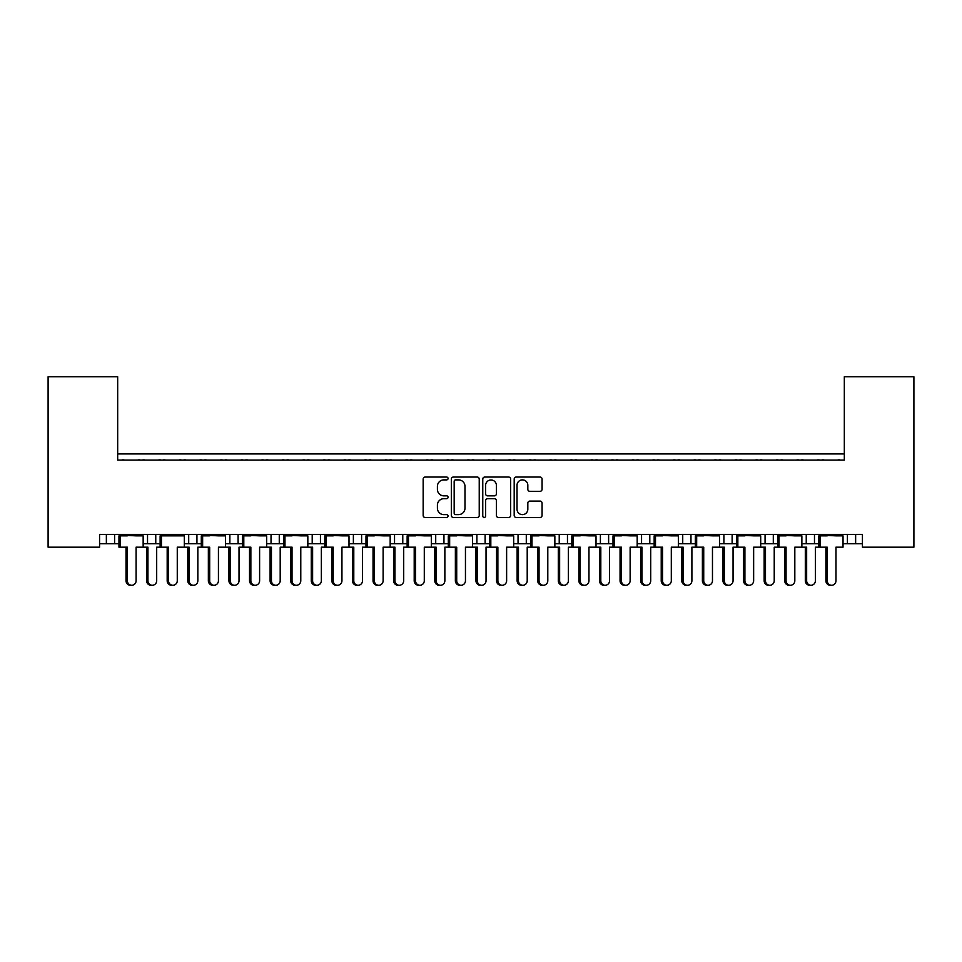 <?xml version="1.0" encoding="UTF-8"?>
<svg xmlns="http://www.w3.org/2000/svg" width="962" height="962" viewBox="0 0 962 962"><rect width="100%" height="100%" fill="white"/><g stroke="black" fill="none" stroke-linecap="round" stroke-linejoin="round"><path stroke-width="1.44" d="M448.064 478.475A1.419 1.419 0 0 0 446.657 477.056L425.18 477.056A2.02 2.02 0 0 0 423.16 479.076L423.16 515.452A2.02 2.02 0 0 0 425.18 517.472L446.657 517.472A1.419 1.419 0 0 0 448.064 516.053A1.419 1.419 0 0 0 446.657 514.634L443.867 514.634A6.469 6.469 0 0 1 437.409 508.176L437.409 505.146A6.469 6.469 0 0 1 443.867 498.677L446.657 498.677A1.419 1.419 0 0 0 448.064 497.258A1.419 1.419 0 0 0 446.657 495.851L443.867 495.851A6.469 6.469 0 0 1 437.409 489.381L437.409 486.351A6.469 6.469 0 0 1 443.867 479.882L446.657 479.882A1.419 1.419 0 0 0 448.064 478.475M540.055 491.305A2.02 2.02 0 0 0 542.075 489.285L542.075 479.076A2.02 2.02 0 0 0 540.055 477.056L516.209 477.056A2.02 2.02 0 0 0 514.189 479.076L514.189 515.452A2.02 2.02 0 0 0 516.209 517.472L540.055 517.472A2.02 2.02 0 0 0 542.075 515.452L542.075 503.126A2.02 2.02 0 0 0 540.055 501.106L529.846 501.106A2.02 2.02 0 0 0 527.825 503.126L527.825 509.235A5.399 5.399 0 0 1 522.426 514.634A5.399 5.399 0 0 1 517.015 509.235L517.015 485.293A5.399 5.399 0 0 1 522.426 479.882A5.399 5.399 0 0 1 527.825 485.293L527.825 489.285A2.02 2.02 0 0 0 529.846 491.305L540.055 491.305M862.433 534.415L99.567 534.415L99.567 547.186L48.1 547.186L48.1 376.743L117.677 376.743L117.677 460.101L844.323 460.101L844.323 376.743L913.9 376.743L913.9 547.186L862.433 547.186L862.433 534.415M479.232 479.076A2.02 2.02 0 0 0 477.212 477.056L453.367 477.056A2.02 2.02 0 0 0 451.346 479.076L451.346 515.452A2.02 2.02 0 0 0 453.367 517.472L477.212 517.472A2.02 2.02 0 0 0 479.232 515.452L479.232 479.076M484.788 477.056L508.633 477.056A2.02 2.02 0 0 1 510.654 479.076L510.654 515.452A2.02 2.02 0 0 1 508.633 517.472L498.424 517.472A2.02 2.02 0 0 1 496.404 515.452L496.404 500.697A2.02 2.02 0 0 0 494.384 498.677L487.614 498.677A2.02 2.02 0 0 0 485.594 500.697L485.594 516.053A1.419 1.419 0 0 1 484.187 517.472A1.419 1.419 0 0 1 482.768 516.053L482.768 479.076A2.02 2.02 0 0 1 484.788 477.056M117.677 453.932L844.323 453.932M814.477 534.415L814.477 543.686L818.842 543.686M843.037 543.686L847.414 543.686L847.414 534.415M855.639 534.415L855.639 543.686L862.433 543.686M773.304 534.415L773.304 543.686L777.669 543.686M801.875 543.686L806.24 543.686L806.24 534.415M773.304 543.686L765.067 543.686L765.067 534.415L765.067 543.686L760.702 543.686M732.13 534.415L732.13 543.686L736.507 543.686M678.366 543.686L690.969 543.686L690.969 534.415L690.969 543.686L695.334 543.686M719.528 543.686L723.905 543.686L723.905 534.415M649.795 534.415L649.795 543.686L654.16 543.686M596.019 543.686L608.621 543.686L608.621 534.415L608.621 543.686L612.998 543.686M637.193 543.686L641.558 543.686L641.558 534.415M554.858 543.686L567.46 543.686L567.46 534.415L567.46 543.686L571.825 543.686M559.223 543.686L559.223 534.415L559.223 543.686M513.684 543.686L526.286 543.686L526.286 534.415L526.286 543.686L530.651 543.686M518.049 543.686L518.049 534.415L518.049 543.686M472.51 543.686L485.113 543.686L485.113 534.415L485.113 543.686L489.49 543.686M443.951 534.415L443.951 543.686L448.316 543.686M402.777 534.415L402.777 543.686L407.142 543.686M431.349 543.686L435.714 543.686L435.714 534.415M402.777 543.686L394.54 543.686L394.54 534.415L394.54 543.686L390.175 543.686M349.002 543.686L361.604 543.686L361.604 534.415L361.604 543.686L365.981 543.686M320.442 534.415L320.442 543.686L324.807 543.686M266.666 543.686L279.269 543.686L279.269 534.415L279.269 543.686L283.634 543.686M307.84 543.686L312.205 543.686L312.205 534.415M271.031 543.686L271.031 534.415L271.031 543.686M225.493 543.686L238.095 543.686L238.095 534.415L238.095 543.686L242.472 543.686M184.331 543.686L196.933 543.686L196.933 534.415L196.933 543.686L201.298 543.686M143.158 543.686L155.76 543.686L155.76 534.415L155.76 543.686L160.125 543.686M147.523 543.686L147.523 534.415L147.523 543.686M99.567 543.686L114.586 543.686L114.586 534.415L114.586 543.686L118.963 543.686M106.361 543.686L106.361 534.415L106.361 543.686M855.639 543.686L847.414 543.686M814.477 543.686L806.24 543.686M732.13 543.686L723.905 543.686M649.795 543.686L641.558 543.686M443.951 543.686L435.714 543.686M320.442 543.686L312.205 543.686M844.323 387.025L844.323 460.101L117.677 460.101L117.677 387.025M188.696 543.686L188.696 534.415M229.87 543.686L229.87 534.415M353.379 543.686L353.379 534.415M476.887 543.686L476.887 534.415M600.396 543.686L600.396 534.415M682.731 543.686L682.731 534.415M455.591 479.882A1.419 1.419 0 0 0 454.172 481.301L454.172 513.227A1.419 1.419 0 0 0 455.591 514.634L458.525 514.634A6.469 6.469 0 0 0 464.983 508.176L464.983 486.351A6.469 6.469 0 0 0 458.525 479.882L455.591 479.882M496.404 485.389A5.399 5.399 0 0 0 491.005 479.99A5.399 5.399 0 0 0 485.594 485.389L485.594 493.831A2.02 2.02 0 0 0 487.614 495.851L494.384 495.851A2.02 2.02 0 0 0 496.404 493.831L496.404 485.389M126.022 580.735L127.345 580.735A4.533 4.377 90 0 0 131.722 585.257L130.387 585.257A4.533 4.377 -90 0 1 126.022 580.735L126.022 547.186M131.722 585.257A4.533 4.377 90 0 0 136.099 580.735L136.099 547.186L143.158 547.186L143.158 535.858L136.099 535.858L142.893 535.04L142.893 534.415M119.216 534.415L119.216 535.04L142.893 535.04M124.411 460.101A2.056 2.056 0 0 0 123.509 459.896L122.583 459.896A2.056 2.056 0 0 0 121.681 460.101M140.428 460.101A2.056 2.056 0 0 0 139.538 459.896L138.6 459.896A2.056 2.056 0 0 0 137.698 460.101M126.022 535.858L119.216 535.04L136.099 535.858M127.345 535.858L118.963 535.858L118.963 547.186L120.286 547.186L120.286 535.858M127.345 580.735L127.345 547.186L120.286 547.186M152.309 585.257L150.974 585.257A4.533 4.377 -90 0 1 146.597 580.735L147.932 580.735A4.533 4.377 90 0 0 152.309 585.257A4.533 4.377 90 0 0 156.686 580.735L156.686 547.186L160.125 547.186L160.125 535.858L177.273 535.858L184.067 535.04L184.067 534.415M147.932 580.735L147.932 547.186L143.158 547.186M144.997 460.101A2.056 2.056 0 0 0 144.096 459.896L143.17 459.896A2.056 2.056 0 0 0 142.268 460.101M161.015 460.101A2.056 2.056 0 0 0 160.125 459.896L159.187 459.896A2.056 2.056 0 0 0 158.285 460.101M146.597 580.735L146.597 547.186M167.184 580.735L168.518 580.735A4.533 4.377 90 0 0 172.895 585.257L171.561 585.257A4.533 4.377 -90 0 1 167.184 580.735L167.184 547.186M172.895 585.257A4.533 4.377 90 0 0 177.273 580.735L177.273 547.186L184.331 547.186L184.331 535.858L177.273 535.858M160.389 534.415L160.389 535.04L184.067 535.04M165.584 460.101A2.056 2.056 0 0 0 164.682 459.896L163.744 459.896A2.056 2.056 0 0 0 162.855 460.101M181.602 460.101A2.056 2.056 0 0 0 180.7 459.896L179.774 459.896A2.056 2.056 0 0 0 178.872 460.101M167.184 535.858L160.389 535.04L168.518 535.858M168.518 580.735L168.518 547.186L161.46 547.186L161.46 535.858M161.46 547.186L160.125 547.186M208.357 580.735L209.692 580.735A4.533 4.377 90 0 0 214.057 585.257L212.734 585.257A4.533 4.377 -90 0 1 208.357 580.735L208.357 547.186M214.057 585.257A4.533 4.377 90 0 0 218.434 580.735L218.434 547.186L225.493 547.186L225.493 535.858L218.434 535.858L225.228 535.04L225.228 534.415M201.563 534.415L201.563 535.04L225.228 535.04M206.746 460.101A2.056 2.056 0 0 0 205.856 459.896L204.918 459.896A2.056 2.056 0 0 0 204.016 460.101M222.775 460.101A2.056 2.056 0 0 0 221.873 459.896L220.935 459.896A2.056 2.056 0 0 0 220.045 460.101M208.357 535.858L201.563 535.04L218.434 535.858M209.692 535.858L201.298 535.858L201.298 547.186L197.847 547.186L197.847 580.735A4.533 4.377 90 0 1 193.482 585.257A4.533 4.377 90 0 1 189.105 580.735L189.105 547.186L184.331 547.186M209.692 580.735L209.692 547.186L202.633 547.186L202.633 535.858M202.633 547.186L201.298 547.186M249.531 580.735L250.854 580.735A4.533 4.377 90 0 0 255.231 585.257L253.896 585.257A4.533 4.377 -90 0 1 249.531 580.735L249.531 547.186M255.231 585.257A4.533 4.377 90 0 0 259.608 580.735L259.608 547.186L266.666 547.186L266.666 535.858L259.608 535.858L266.402 535.04L266.402 534.415M242.725 534.415L242.725 535.04L266.402 535.04M247.919 460.101A2.056 2.056 0 0 0 247.03 459.896L246.092 459.896A2.056 2.056 0 0 0 245.19 460.101M263.937 460.101A2.056 2.056 0 0 0 263.047 459.896L262.109 459.896A2.056 2.056 0 0 0 261.207 460.101M249.531 535.858L242.725 535.04L259.608 535.858M250.854 535.858L242.472 535.858L242.472 547.186L239.021 547.186L239.021 580.735A4.533 4.377 90 0 1 234.644 585.257A4.533 4.377 90 0 1 230.279 580.735L230.279 547.186L225.493 547.186M250.854 580.735L250.854 547.186L243.795 547.186L243.795 535.858M243.795 547.186L242.472 547.186M290.692 580.735L292.027 580.735A4.533 4.377 90 0 0 296.404 585.257L295.069 585.257A4.533 4.377 -90 0 1 290.692 580.735L290.692 547.186M296.404 585.257A4.533 4.377 90 0 0 300.781 580.735L300.781 547.186L307.84 547.186L307.84 535.858L300.781 535.858L307.575 535.04L307.575 534.415M283.898 534.415L283.898 535.04L307.575 535.04M289.093 460.101A2.056 2.056 0 0 0 288.191 459.896L287.253 459.896A2.056 2.056 0 0 0 286.363 460.101M305.11 460.101A2.056 2.056 0 0 0 304.208 459.896L303.283 459.896A2.056 2.056 0 0 0 302.381 460.101M290.692 535.858L283.898 535.04L300.781 535.858M292.027 535.858L283.634 535.858L283.634 547.186L280.195 547.186L280.195 580.735A4.533 4.377 90 0 1 275.817 585.257A4.533 4.377 90 0 1 271.44 580.735L271.44 547.186L266.666 547.186M292.027 580.735L292.027 547.186L284.968 547.186L284.968 535.858M284.968 547.186L283.634 547.186M331.866 580.735L333.201 580.735A4.533 4.377 90 0 0 337.578 585.257L336.243 585.257A4.533 4.377 -90 0 1 331.866 580.735L331.866 547.186M337.578 585.257A4.533 4.377 90 0 0 341.943 580.735L341.943 547.186L349.002 547.186L349.002 535.858L341.943 535.858L348.737 535.04L348.737 534.415M325.072 534.415L325.072 535.04L348.737 535.04M330.255 460.101A2.056 2.056 0 0 0 329.365 459.896L328.427 459.896A2.056 2.056 0 0 0 327.537 460.101M346.284 460.101A2.056 2.056 0 0 0 345.382 459.896L344.444 459.896A2.056 2.056 0 0 0 343.554 460.101M331.866 535.858L325.072 535.04L341.943 535.858M333.201 535.858L324.807 535.858L324.807 547.186L321.356 547.186L321.356 580.735A4.533 4.377 90 0 1 316.991 585.257A4.533 4.377 90 0 1 312.614 580.735L312.614 547.186L307.84 547.186M333.201 580.735L333.201 547.186L326.142 547.186L326.142 535.858M326.142 547.186L324.807 547.186M373.04 580.735L374.362 580.735A4.533 4.377 90 0 0 378.739 585.257L377.405 585.257A4.533 4.377 -90 0 1 373.04 580.735L373.04 547.186M378.739 585.257A4.533 4.377 90 0 0 383.116 580.735L383.116 547.186L390.175 547.186L390.175 535.858L383.116 535.858L389.911 535.04L389.911 534.415M366.233 534.415L366.233 535.04L389.911 535.04M371.428 460.101A2.056 2.056 0 0 0 370.538 459.896L369.6 459.896A2.056 2.056 0 0 0 368.699 460.101M387.445 460.101A2.056 2.056 0 0 0 386.556 459.896L385.618 459.896A2.056 2.056 0 0 0 384.716 460.101M373.04 535.858L366.233 535.04L383.116 535.858M374.362 535.858L365.981 535.858L365.981 547.186L362.53 547.186L362.53 580.735A4.533 4.377 90 0 1 358.153 585.257A4.533 4.377 90 0 1 353.788 580.735L353.788 547.186L349.002 547.186M374.362 580.735L374.362 547.186L367.304 547.186L367.304 535.858M367.304 547.186L365.981 547.186M414.201 580.735L415.536 580.735A4.533 4.377 90 0 0 419.913 585.257L418.578 585.257A4.533 4.377 -90 0 1 414.201 580.735L414.201 547.186M419.913 585.257A4.533 4.377 90 0 0 424.29 580.735L424.29 547.186L431.349 547.186L431.349 535.858L424.29 535.858L431.084 535.04L431.084 534.415M407.407 534.415L407.407 535.04L431.084 535.04M412.602 460.101A2.056 2.056 0 0 0 411.7 459.896L410.774 459.896A2.056 2.056 0 0 0 409.872 460.101M428.619 460.101A2.056 2.056 0 0 0 427.717 459.896L426.791 459.896A2.056 2.056 0 0 0 425.889 460.101M414.201 535.858L407.407 535.04L424.29 535.858M415.536 535.858L407.142 535.858L407.142 547.186L403.703 547.186L403.703 580.735A4.533 4.377 90 0 1 399.326 585.257A4.533 4.377 90 0 1 394.949 580.735L394.949 547.186L390.175 547.186M415.536 580.735L415.536 547.186L408.477 547.186L408.477 535.858M408.477 547.186L407.142 547.186M455.375 580.735L456.709 580.735A4.533 4.377 90 0 0 461.087 585.257L459.752 585.257A4.533 4.377 -90 0 1 455.375 580.735L455.375 547.186M461.087 585.257A4.533 4.377 90 0 0 465.452 580.735L465.452 547.186L472.51 547.186L472.51 535.858L465.452 535.858L472.246 535.04L472.246 534.415M448.581 534.415L448.581 535.04L472.246 535.04M453.775 460.101A2.056 2.056 0 0 0 452.874 459.896L451.936 459.896A2.056 2.056 0 0 0 451.046 460.101M469.793 460.101A2.056 2.056 0 0 0 468.891 459.896L467.953 459.896A2.056 2.056 0 0 0 467.063 460.101M455.375 535.858L448.581 535.04L465.452 535.858M456.709 535.858L448.316 535.858L448.316 547.186L444.865 547.186L444.865 580.735A4.533 4.377 90 0 1 440.5 585.257A4.533 4.377 90 0 1 436.123 580.735L436.123 547.186L431.349 547.186M456.709 580.735L456.709 547.186L449.651 547.186L449.651 535.858M449.651 547.186L448.316 547.186M193.482 585.257L192.147 585.257A4.533 4.377 -90 0 1 187.77 580.735L187.77 547.186M186.171 460.101A2.056 2.056 0 0 0 185.269 459.896L184.331 459.896A2.056 2.056 0 0 0 183.441 460.101M202.188 460.101A2.056 2.056 0 0 0 201.286 459.896L200.349 459.896A2.056 2.056 0 0 0 199.459 460.101M234.644 585.257L233.321 585.257A4.533 4.377 -90 0 1 228.944 580.735L228.944 547.186M227.333 460.101A2.056 2.056 0 0 0 226.443 459.896L225.505 459.896A2.056 2.056 0 0 0 224.603 460.101M243.362 460.101A2.056 2.056 0 0 0 242.46 459.896L241.522 459.896A2.056 2.056 0 0 0 240.632 460.101M275.817 585.257L274.483 585.257A4.533 4.377 -90 0 1 270.106 580.735L270.106 547.186M268.506 460.101A2.056 2.056 0 0 0 267.604 459.896L266.678 459.896A2.056 2.056 0 0 0 265.777 460.101M284.524 460.101A2.056 2.056 0 0 0 283.634 459.896L282.696 459.896A2.056 2.056 0 0 0 281.794 460.101M316.991 585.257L315.656 585.257A4.533 4.377 -90 0 1 311.279 580.735L311.279 547.186M309.68 460.101A2.056 2.056 0 0 0 308.778 459.896L307.84 459.896A2.056 2.056 0 0 0 306.95 460.101M325.697 460.101A2.056 2.056 0 0 0 324.795 459.896L323.869 459.896A2.056 2.056 0 0 0 322.967 460.101M358.153 585.257L356.83 585.257A4.533 4.377 -90 0 1 352.453 580.735L352.453 547.186M350.841 460.101A2.056 2.056 0 0 0 349.952 459.896L349.014 459.896A2.056 2.056 0 0 0 348.112 460.101M366.871 460.101A2.056 2.056 0 0 0 365.969 459.896L365.031 459.896A2.056 2.056 0 0 0 364.141 460.101M399.326 585.257L397.991 585.257A4.533 4.377 -90 0 1 393.614 580.735L393.614 547.186M392.015 460.101A2.056 2.056 0 0 0 391.113 459.896L390.187 459.896A2.056 2.056 0 0 0 389.285 460.101M408.032 460.101A2.056 2.056 0 0 0 407.142 459.896L406.204 459.896A2.056 2.056 0 0 0 405.303 460.101M440.5 585.257L439.165 585.257A4.533 4.377 -90 0 1 434.788 580.735L434.788 547.186M433.189 460.101A2.056 2.056 0 0 0 432.287 459.896L431.349 459.896A2.056 2.056 0 0 0 430.459 460.101M449.206 460.101A2.056 2.056 0 0 0 448.304 459.896L447.378 459.896A2.056 2.056 0 0 0 446.476 460.101M496.548 580.735L497.871 580.735A4.533 4.377 90 0 0 502.248 585.257L500.913 585.257A4.533 4.377 -90 0 1 496.548 580.735L496.548 547.186M502.248 585.257A4.533 4.377 90 0 0 506.625 580.735L506.625 547.186L513.684 547.186L513.684 535.858L506.625 535.858L513.419 535.04L513.419 534.415M489.754 534.415L489.754 535.04L513.419 535.04M494.937 460.101A2.056 2.056 0 0 0 494.047 459.896L493.109 459.896A2.056 2.056 0 0 0 492.207 460.101M510.954 460.101A2.056 2.056 0 0 0 510.064 459.896L509.126 459.896A2.056 2.056 0 0 0 508.225 460.101M496.548 535.858L489.754 535.04L506.625 535.858M497.871 535.858L489.49 535.858L489.49 547.186L486.038 547.186L486.038 580.735A4.533 4.377 90 0 1 481.661 585.257A4.533 4.377 90 0 1 477.296 580.735L477.296 547.186L472.51 547.186M497.871 580.735L497.871 547.186L490.812 547.186L490.812 535.858M490.812 547.186L489.49 547.186M537.71 580.735L539.045 580.735A4.533 4.377 90 0 0 543.422 585.257L542.087 585.257A4.533 4.377 -90 0 1 537.71 580.735L537.71 547.186M543.422 585.257A4.533 4.377 90 0 0 547.799 580.735L547.799 547.186L554.858 547.186L554.858 535.858L547.799 535.858L554.593 535.04L554.593 534.415M530.916 534.415L530.916 535.04L554.593 535.04M536.111 460.101A2.056 2.056 0 0 0 535.209 459.896L534.283 459.896A2.056 2.056 0 0 0 533.381 460.101M552.128 460.101A2.056 2.056 0 0 0 551.226 459.896L550.3 459.896A2.056 2.056 0 0 0 549.398 460.101M537.71 535.858L530.916 535.04L547.799 535.858M539.045 535.858L530.651 535.858L530.651 547.186L527.212 547.186L527.212 580.735A4.533 4.377 90 0 1 522.835 585.257A4.533 4.377 90 0 1 518.458 580.735L518.458 547.186L513.684 547.186M539.045 580.735L539.045 547.186L531.986 547.186L531.986 535.858M531.986 547.186L530.651 547.186M578.883 580.735L580.218 580.735A4.533 4.377 90 0 0 584.595 585.257L583.261 585.257A4.533 4.377 -90 0 1 578.883 580.735L578.883 547.186M584.595 585.257A4.533 4.377 90 0 0 588.96 580.735L588.96 547.186L596.019 547.186L596.019 535.858L588.96 535.858L595.767 535.04L595.767 534.415M572.089 534.415L572.089 535.04L595.767 535.04M577.284 460.101A2.056 2.056 0 0 0 576.382 459.896L575.444 459.896A2.056 2.056 0 0 0 574.554 460.101M593.301 460.101A2.056 2.056 0 0 0 592.4 459.896L591.462 459.896A2.056 2.056 0 0 0 590.572 460.101M578.883 535.858L572.089 535.04L588.96 535.858M580.218 535.858L571.825 535.858L571.825 547.186L568.386 547.186L568.386 580.735A4.533 4.377 90 0 1 564.009 585.257A4.533 4.377 90 0 1 559.631 580.735L559.631 547.186L554.858 547.186M580.218 580.735L580.218 547.186L573.16 547.186L573.16 535.858M573.16 547.186L571.825 547.186M481.661 585.257L480.339 585.257A4.533 4.377 -90 0 1 475.962 580.735L475.962 547.186M474.35 460.101A2.056 2.056 0 0 0 473.46 459.896L472.522 459.896A2.056 2.056 0 0 0 471.62 460.101M490.379 460.101A2.056 2.056 0 0 0 489.478 459.896L488.54 459.896A2.056 2.056 0 0 0 487.65 460.101M522.835 585.257L521.5 585.257A4.533 4.377 -90 0 1 517.135 580.735L517.135 547.186M515.524 460.101A2.056 2.056 0 0 0 514.622 459.896L513.696 459.896A2.056 2.056 0 0 0 512.794 460.101M531.541 460.101A2.056 2.056 0 0 0 530.651 459.896L529.713 459.896A2.056 2.056 0 0 0 528.811 460.101M564.009 585.257L562.674 585.257A4.533 4.377 -90 0 1 558.297 580.735L558.297 547.186M556.697 460.101A2.056 2.056 0 0 0 555.795 459.896L554.858 459.896A2.056 2.056 0 0 0 553.968 460.101M572.715 460.101A2.056 2.056 0 0 0 571.813 459.896L570.887 459.896A2.056 2.056 0 0 0 569.985 460.101M620.057 580.735L621.38 580.735A4.533 4.377 90 0 0 625.757 585.257L624.422 585.257A4.533 4.377 -90 0 1 620.057 580.735L620.057 547.186M625.757 585.257A4.533 4.377 90 0 0 630.134 580.735L630.134 547.186L637.193 547.186L637.193 535.858L630.134 535.858L636.928 535.04L636.928 534.415M613.263 534.415L613.263 535.04L636.928 535.04M618.446 460.101A2.056 2.056 0 0 0 617.556 459.896L616.618 459.896A2.056 2.056 0 0 0 615.716 460.101M634.463 460.101A2.056 2.056 0 0 0 633.573 459.896L632.635 459.896A2.056 2.056 0 0 0 631.745 460.101M620.057 535.858L613.263 535.04L630.134 535.858M621.38 535.858L612.998 535.858L612.998 547.186L609.547 547.186L609.547 580.735A4.533 4.377 90 0 1 605.17 585.257A4.533 4.377 90 0 1 600.805 580.735L600.805 547.186L596.019 547.186M621.38 580.735L621.38 547.186L614.321 547.186L614.321 535.858M614.321 547.186L612.998 547.186M661.219 580.735L662.553 580.735A4.533 4.377 90 0 0 666.931 585.257L665.596 585.257A4.533 4.377 -90 0 1 661.219 580.735L661.219 547.186M666.931 585.257A4.533 4.377 90 0 0 671.308 580.735L671.308 547.186L678.366 547.186L678.366 535.858L671.308 535.858L678.102 535.04L678.102 534.415M654.425 534.415L654.425 535.04L678.102 535.04M659.619 460.101A2.056 2.056 0 0 0 658.717 459.896L657.792 459.896A2.056 2.056 0 0 0 656.89 460.101M675.637 460.101A2.056 2.056 0 0 0 674.747 459.896L673.809 459.896A2.056 2.056 0 0 0 672.907 460.101M661.219 535.858L654.425 535.04L671.308 535.858M662.553 535.858L654.16 535.858L654.16 547.186L650.721 547.186L650.721 580.735A4.533 4.377 90 0 1 646.344 585.257A4.533 4.377 90 0 1 641.967 580.735L641.967 547.186L637.193 547.186M662.553 580.735L662.553 547.186L655.495 547.186L655.495 535.858M655.495 547.186L654.16 547.186M702.392 580.735L703.727 580.735A4.533 4.377 90 0 0 708.104 585.257L706.769 585.257A4.533 4.377 -90 0 1 702.392 580.735L702.392 547.186M708.104 585.257A4.533 4.377 90 0 0 712.469 580.735L712.469 547.186L719.528 547.186L719.528 535.858L712.469 535.858L719.275 535.04L719.275 534.415M695.598 534.415L695.598 535.04L719.275 535.04M700.793 460.101A2.056 2.056 0 0 0 699.891 459.896L698.953 459.896A2.056 2.056 0 0 0 698.063 460.101M716.81 460.101A2.056 2.056 0 0 0 715.908 459.896L714.97 459.896A2.056 2.056 0 0 0 714.081 460.101M702.392 535.858L695.598 535.04L712.469 535.858M703.727 535.858L695.334 535.858L695.334 547.186L691.894 547.186L691.894 580.735A4.533 4.377 90 0 1 687.517 585.257A4.533 4.377 90 0 1 683.14 580.735L683.14 547.186L678.366 547.186M703.727 580.735L703.727 547.186L696.668 547.186L696.668 535.858M696.668 547.186L695.334 547.186M605.17 585.257L603.847 585.257A4.533 4.377 -90 0 1 599.47 580.735L599.47 547.186M597.859 460.101A2.056 2.056 0 0 0 596.969 459.896L596.031 459.896A2.056 2.056 0 0 0 595.129 460.101M613.888 460.101A2.056 2.056 0 0 0 612.986 459.896L612.048 459.896A2.056 2.056 0 0 0 611.159 460.101M646.344 585.257L645.009 585.257A4.533 4.377 -90 0 1 640.644 580.735L640.644 547.186M639.033 460.101A2.056 2.056 0 0 0 638.131 459.896L637.205 459.896A2.056 2.056 0 0 0 636.303 460.101M655.05 460.101A2.056 2.056 0 0 0 654.16 459.896L653.222 459.896A2.056 2.056 0 0 0 652.32 460.101M687.517 585.257L686.183 585.257A4.533 4.377 -90 0 1 681.805 580.735L681.805 547.186M680.206 460.101A2.056 2.056 0 0 0 679.304 459.896L678.366 459.896A2.056 2.056 0 0 0 677.476 460.101M696.223 460.101A2.056 2.056 0 0 0 695.322 459.896L694.396 459.896A2.056 2.056 0 0 0 693.494 460.101M743.566 580.735L744.901 580.735A4.533 4.377 90 0 0 749.266 585.257L747.943 585.257A4.533 4.377 -90 0 1 743.566 580.735L743.566 547.186M749.266 585.257A4.533 4.377 90 0 0 753.643 580.735L753.643 547.186L760.702 547.186L760.702 535.858L753.643 535.858L760.437 535.04L760.437 534.415M736.772 534.415L736.772 535.04L760.437 535.04M741.955 460.101A2.056 2.056 0 0 0 741.065 459.896L740.127 459.896A2.056 2.056 0 0 0 739.225 460.101M757.984 460.101A2.056 2.056 0 0 0 757.082 459.896L756.144 459.896A2.056 2.056 0 0 0 755.254 460.101M743.566 535.858L736.772 535.04L753.643 535.858M744.901 535.858L736.507 535.858L736.507 547.186L733.056 547.186L733.056 580.735A4.533 4.377 90 0 1 728.679 585.257A4.533 4.377 90 0 1 724.314 580.735L724.314 547.186L719.528 547.186M744.901 580.735L744.901 547.186L737.842 547.186L737.842 535.858M737.842 547.186L736.507 547.186M784.727 580.735L786.062 580.735A4.533 4.377 90 0 0 790.439 585.257L789.105 585.257A4.533 4.377 -90 0 1 784.727 580.735L784.727 547.186M790.439 585.257A4.533 4.377 90 0 0 794.816 580.735L794.816 547.186L801.875 547.186L801.875 535.858L794.816 535.858L801.611 535.04L801.611 534.415M777.933 534.415L777.933 535.04L801.611 535.04M783.128 460.101A2.056 2.056 0 0 0 782.226 459.896L781.3 459.896A2.056 2.056 0 0 0 780.398 460.101M799.145 460.101A2.056 2.056 0 0 0 798.256 459.896L797.318 459.896A2.056 2.056 0 0 0 796.416 460.101M784.727 535.858L777.933 535.04L794.816 535.858M786.062 535.858L777.669 535.858L777.669 547.186L774.23 547.186L774.23 580.735A4.533 4.377 90 0 1 769.853 585.257A4.533 4.377 90 0 1 765.475 580.735L765.475 547.186L760.702 547.186M786.062 580.735L786.062 547.186L779.004 547.186L779.004 535.858M779.004 547.186L777.669 547.186M825.901 580.735L827.236 580.735A4.533 4.377 90 0 0 831.613 585.257L830.278 585.257A4.533 4.377 -90 0 1 825.901 580.735L825.901 547.186M831.613 585.257A4.533 4.377 90 0 0 835.978 580.735L835.978 547.186L843.037 547.186L843.037 535.858L835.978 535.858L842.784 535.04L842.784 534.415M819.107 534.415L819.107 535.04L842.784 535.04M824.302 460.101A2.056 2.056 0 0 0 823.4 459.896L822.462 459.896A2.056 2.056 0 0 0 821.572 460.101M840.319 460.101A2.056 2.056 0 0 0 839.417 459.896L838.491 459.896A2.056 2.056 0 0 0 837.589 460.101M825.901 535.858L819.107 535.04L835.978 535.858M827.236 535.858L818.842 535.858L818.842 547.186L815.403 547.186L815.403 580.735A4.533 4.377 90 0 1 811.026 585.257A4.533 4.377 90 0 1 806.649 580.735L806.649 547.186L801.875 547.186M827.236 580.735L827.236 547.186L820.177 547.186L820.177 535.858M820.177 547.186L818.842 547.186M728.679 585.257L727.356 585.257A4.533 4.377 -90 0 1 722.979 580.735L722.979 547.186M721.368 460.101A2.056 2.056 0 0 0 720.478 459.896L719.54 459.896A2.056 2.056 0 0 0 718.638 460.101M737.397 460.101A2.056 2.056 0 0 0 736.495 459.896L735.557 459.896A2.056 2.056 0 0 0 734.667 460.101M769.853 585.257L768.518 585.257A4.533 4.377 -90 0 1 764.153 580.735L764.153 547.186M762.541 460.101A2.056 2.056 0 0 0 761.651 459.896L760.714 459.896A2.056 2.056 0 0 0 759.812 460.101M778.559 460.101A2.056 2.056 0 0 0 777.669 459.896L776.731 459.896A2.056 2.056 0 0 0 775.829 460.101M811.026 585.257L809.691 585.257A4.533 4.377 -90 0 1 805.314 580.735L805.314 547.186M803.715 460.101A2.056 2.056 0 0 0 802.813 459.896L801.875 459.896A2.056 2.056 0 0 0 800.985 460.101M819.732 460.101A2.056 2.056 0 0 0 818.83 459.896L817.904 459.896A2.056 2.056 0 0 0 817.003 460.101M187.77 580.735L189.105 580.735M228.944 580.735L230.279 580.735M270.106 580.735L271.44 580.735M311.279 580.735L312.614 580.735M352.453 580.735L353.788 580.735M393.614 580.735L394.949 580.735M434.788 580.735L436.123 580.735M475.962 580.735L477.296 580.735M517.135 580.735L518.458 580.735M558.297 580.735L559.631 580.735M599.47 580.735L600.805 580.735M640.644 580.735L641.967 580.735M681.805 580.735L683.14 580.735M722.979 580.735L724.314 580.735M764.153 580.735L765.475 580.735M805.314 580.735L806.649 580.735"/></g></svg>

